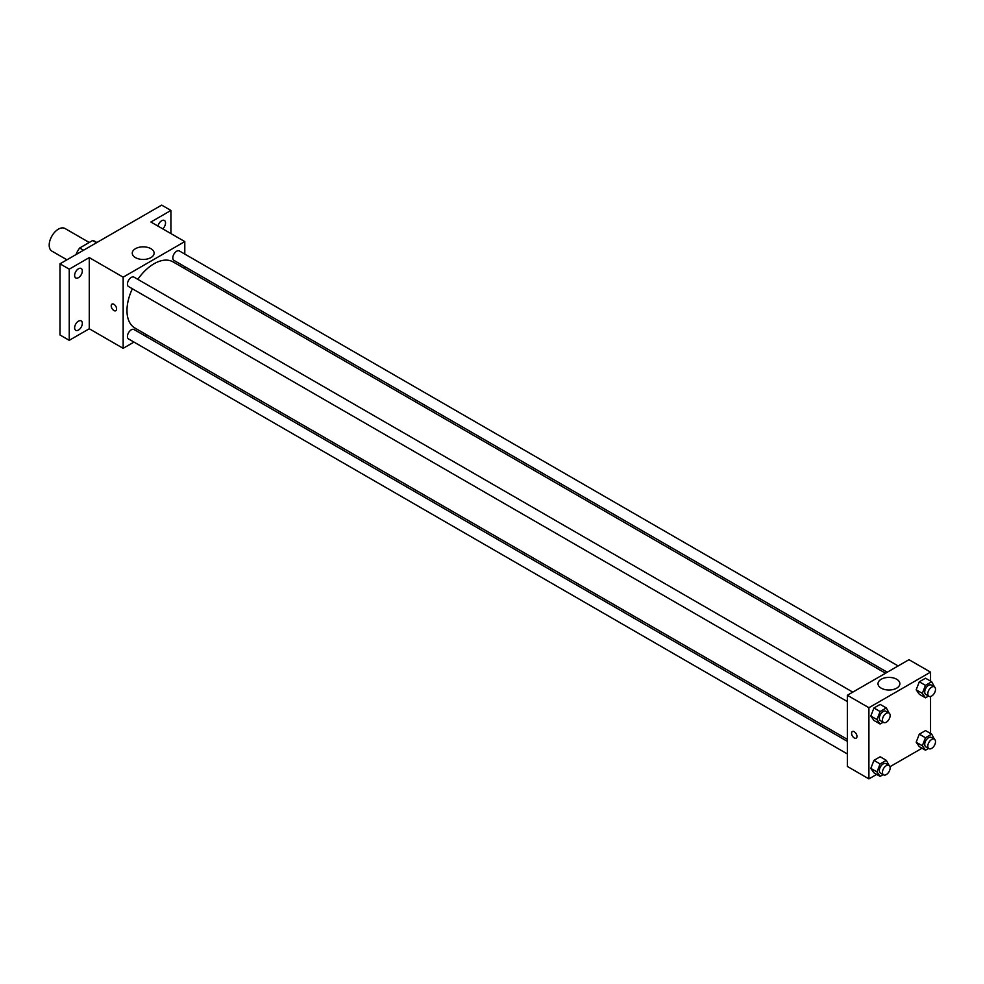 <?xml version="1.0" encoding="UTF-8"?>
<svg xmlns="http://www.w3.org/2000/svg" width="984" height="984" viewBox="0 0 984 984"><rect width="100%" height="100%" fill="white"/><g stroke="black" fill="none" stroke-linecap="round" stroke-linejoin="round"><path stroke-width="1.48" d="M89.236 242.482L64.981 228.485A13.075 7.552 120 0 0 54.907 231.978A13.075 7.552 120 0 0 49.2 245.139A13.075 7.552 120 0 0 51.906 251.129L66.937 259.801M83.542 250.219L79.692 247.993L92.668 240.502A16.876 9.742 120 0 1 94.612 241.203L96.887 242.519M76.162 254.487L76.162 254.106A16.876 9.742 120 0 1 79.692 247.993M96.518 242.728L92.668 240.502M133.984 342.088L123.16 348.336L89.261 328.767L69.237 340.329L59.987 334.99L59.987 263.823L161.683 205.115L170.921 210.453L170.921 233.577M146.616 334.794L144.882 335.79M78.474 330.046A5.449 3.149 -60 0 1 75.756 330.317A5.449 3.149 -60 0 1 74.919 325.95A5.449 3.149 -60 0 1 78.474 321.153A5.449 3.149 -60 0 1 81.205 320.882A5.449 3.149 -60 0 1 82.029 325.249A5.449 3.149 -60 0 1 78.474 330.046M78.474 277.66A5.449 3.149 -60 0 1 75.756 277.931A5.449 3.149 -60 0 1 74.919 273.564A5.449 3.149 -60 0 1 78.474 268.767A5.449 3.149 -60 0 1 81.205 268.497A5.449 3.149 -60 0 1 82.029 272.863A5.449 3.149 -60 0 1 78.474 277.66M89.261 328.767L89.261 257.599L69.237 269.161L59.987 263.823M69.237 340.329L69.237 269.161M123.16 348.336L123.16 277.168L89.261 257.599M123.16 277.168L184.795 241.584L150.896 222.015L170.921 210.453M135.46 257.611A10.935 6.31 180 0 1 132.262 253.146A10.935 6.31 180 0 1 143.184 246.836A10.935 6.31 180 0 1 154.119 253.146A10.935 6.31 180 0 1 147.366 258.976A10.935 6.31 180 0 1 135.46 257.611M157.969 226.099A5.449 3.149 -60 0 1 161.683 220.736A5.449 3.149 -60 0 1 164.402 220.465A5.449 3.149 -60 0 1 162.729 228.854M132.36 288.767A38.179 22.042 120 0 0 126.985 310.538A38.179 22.042 120 0 0 134.882 328.016L847.347 739.353M885.514 673.228L173.061 261.892A38.179 22.042 120 0 0 137.809 279.333M184.795 241.584L184.795 254.081M184.795 266.664L184.795 268.669M898.146 665.934L179.383 250.957A5.449 3.149 120 0 0 175.177 252.421A5.449 3.149 120 0 0 172.803 257.894A5.449 3.149 120 0 0 173.934 260.391L887.26 672.22M847.347 741.358L134.021 329.529A5.449 3.149 120 0 0 129.826 330.981A5.449 3.149 120 0 0 127.44 336.466A5.449 3.149 120 0 0 128.572 338.963L847.347 753.941M847.347 701.555L128.572 286.578A5.449 3.149 -60 0 1 128.572 280.292A5.449 3.149 -60 0 1 134.021 277.144L852.784 692.121M116.616 308.964A3.813 2.202 60 0 1 115.817 310.71A3.813 2.202 60 0 1 112.004 308.509A3.813 2.202 60 0 1 112.004 304.105A3.813 2.202 60 0 1 114.944 305.126A3.813 2.202 60 0 1 116.616 308.964M115.829 310.71A3.813 2.202 60 0 1 112.004 308.509A3.813 2.202 60 0 1 112.016 304.105M876.683 774.408L868.909 778.885L847.347 766.438L847.347 695.27L908.97 659.686L930.544 672.134L930.544 681.1M922.045 748.221L889.979 766.721M919.302 694.261L916.178 689.821L919.302 681.801L925.526 678.21L919.302 681.801L916.178 689.821L919.302 694.261L925.464 697.816L922.34 693.388L925.464 685.356L931.688 681.764L934.517 686.93M873.94 772.821L870.815 768.393L873.94 760.374L880.163 756.77L873.94 760.374L870.815 768.393L873.94 772.821L880.102 776.376L876.99 771.948L880.102 763.928L886.326 760.337L889.155 765.503M930.544 696.463L930.544 733.486M868.909 778.885L868.909 707.717L930.544 672.134M919.302 746.635L916.178 742.207L919.302 734.175L925.526 730.583L919.302 734.175L916.178 742.207L919.302 746.635L925.464 750.189L922.34 745.761L925.464 737.742L931.688 734.138L934.517 739.316M873.94 720.448L870.815 716.02L873.94 707.988L880.163 704.396L873.94 707.988L870.815 716.02L873.94 720.448L880.102 724.003L876.99 719.575L880.102 711.543L886.326 707.951L889.155 713.129M868.909 707.717L847.347 695.27M881.209 688.16A10.935 6.31 180 0 1 878.011 683.708A10.935 6.31 180 0 1 888.946 677.398A10.935 6.31 180 0 1 899.868 683.708A10.935 6.31 180 0 1 893.128 689.538A10.935 6.31 180 0 1 881.209 688.16M856.966 736.413A3.813 2.202 60 0 1 856.178 738.16A3.813 2.202 60 0 1 852.365 735.958A3.813 2.202 60 0 1 852.365 731.555A3.813 2.202 60 0 1 855.305 732.576A3.813 2.202 60 0 1 856.966 736.413M856.178 738.148A3.813 2.202 60 0 1 852.365 735.946A3.813 2.202 60 0 1 852.365 731.543M883.152 722.231L880.102 724.003M889.019 713.043L885.932 711.26A5.449 3.149 120 0 0 881.738 712.724A5.449 3.149 120 0 0 879.364 718.197A5.449 3.149 120 0 0 880.483 720.694L883.571 722.477A5.449 3.149 120 0 0 889.019 719.329A5.449 3.149 120 0 0 889.019 713.043A5.449 3.149 120 0 0 884.813 714.495A5.449 3.149 120 0 0 882.439 719.981A5.449 3.149 120 0 0 883.571 722.477M876.99 719.575L870.815 716.02M880.102 711.543L873.94 707.988M886.326 707.951L880.163 704.396M928.515 696.045L925.464 697.816M934.382 686.844L931.294 685.073A5.449 3.149 120 0 0 927.1 686.524A5.449 3.149 120 0 0 924.726 692.01A5.449 3.149 120 0 0 925.846 694.507L928.933 696.291A5.449 3.149 120 0 0 934.382 693.142A5.449 3.149 120 0 0 934.382 686.844A5.449 3.149 120 0 0 930.175 688.308A5.449 3.149 120 0 0 927.801 693.794A5.449 3.149 120 0 0 928.933 696.291M922.34 693.388L916.178 689.821M925.464 685.356L919.302 681.801M931.688 681.764L925.526 678.21M883.152 774.617L880.102 776.376M889.019 765.417L885.932 763.645A5.449 3.149 120 0 0 881.738 765.097A5.449 3.149 120 0 0 879.364 770.583A5.449 3.149 120 0 0 880.483 773.08L883.571 774.851A5.449 3.149 120 0 0 889.019 771.714A5.449 3.149 120 0 0 889.019 765.417A5.449 3.149 120 0 0 884.813 766.88A5.449 3.149 120 0 0 882.439 772.366A5.449 3.149 120 0 0 883.571 774.851M876.99 771.948L870.815 768.393M880.102 763.928L873.94 760.374M886.326 760.337L880.163 756.77M928.515 748.43L925.464 750.189M934.382 739.23L931.294 737.446A5.449 3.149 120 0 0 927.1 738.91A5.449 3.149 120 0 0 924.726 744.396A5.449 3.149 120 0 0 925.846 746.881L928.933 748.664A5.449 3.149 120 0 0 934.382 745.515A5.449 3.149 120 0 0 934.382 739.23A5.449 3.149 120 0 0 930.175 740.694A5.449 3.149 120 0 0 927.801 746.167A5.449 3.149 120 0 0 928.933 748.664M922.34 745.761L916.178 742.207M925.464 737.742L919.302 734.175M931.688 734.138L925.526 730.583"/></g></svg>
